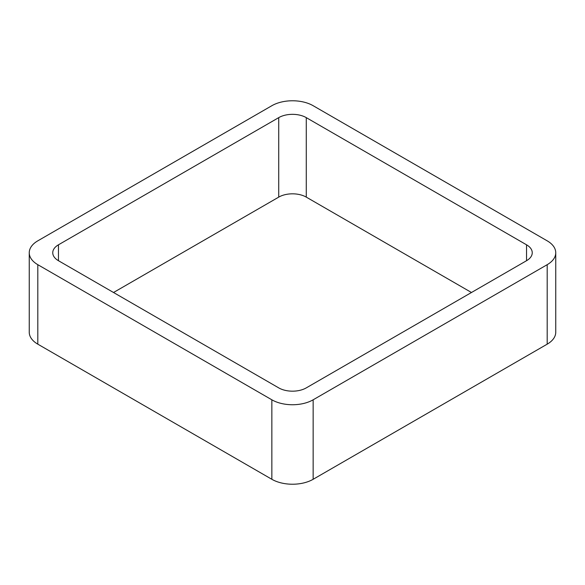<?xml version="1.0" encoding="UTF-8"?>
<svg xmlns="http://www.w3.org/2000/svg" width="585" height="585" viewBox="0 0 585 585"><rect width="100%" height="100%" fill="white"/><g stroke="black" fill="none" stroke-linecap="round" stroke-linejoin="round"><path stroke-width="0.88" d="M37.806 344.163L271.849 479.291A29.206 16.863 0 0 0 313.15 479.291L547.194 344.163L547.194 264.683L313.15 399.804A29.206 16.863 0 0 1 271.849 399.804L37.806 264.683A29.206 16.863 0 0 1 29.25 252.757L29.25 332.243A29.206 16.863 0 0 0 37.806 344.163L37.806 264.683M547.194 264.683A29.206 16.863 0 0 0 555.75 252.757A29.206 16.863 0 0 0 547.194 240.837L313.15 105.709A29.206 16.863 0 0 0 271.849 105.709L37.806 240.837A29.206 16.863 0 0 0 29.25 252.757M547.194 344.163A29.206 16.863 0 0 0 555.75 332.243L555.75 252.757M471.473 292.5L306.269 197.116L306.269 117.629L526.544 244.808A19.473 11.239 0 0 1 532.248 252.757A19.473 11.239 0 0 1 526.544 260.705L306.269 387.884A19.473 11.239 0 0 1 278.731 387.884L58.456 260.705L58.456 244.808A19.473 11.239 0 0 0 52.752 252.757A19.473 11.239 0 0 0 58.456 260.705M58.456 244.808L278.731 117.629A19.473 11.239 0 0 1 306.269 117.629M113.527 292.5L278.731 197.116L278.731 117.629M306.269 197.116A19.473 11.239 0 0 0 278.731 197.116M313.15 479.291L313.15 399.804M271.849 479.291L271.849 399.804M526.544 260.705L526.544 244.808"/></g></svg>
